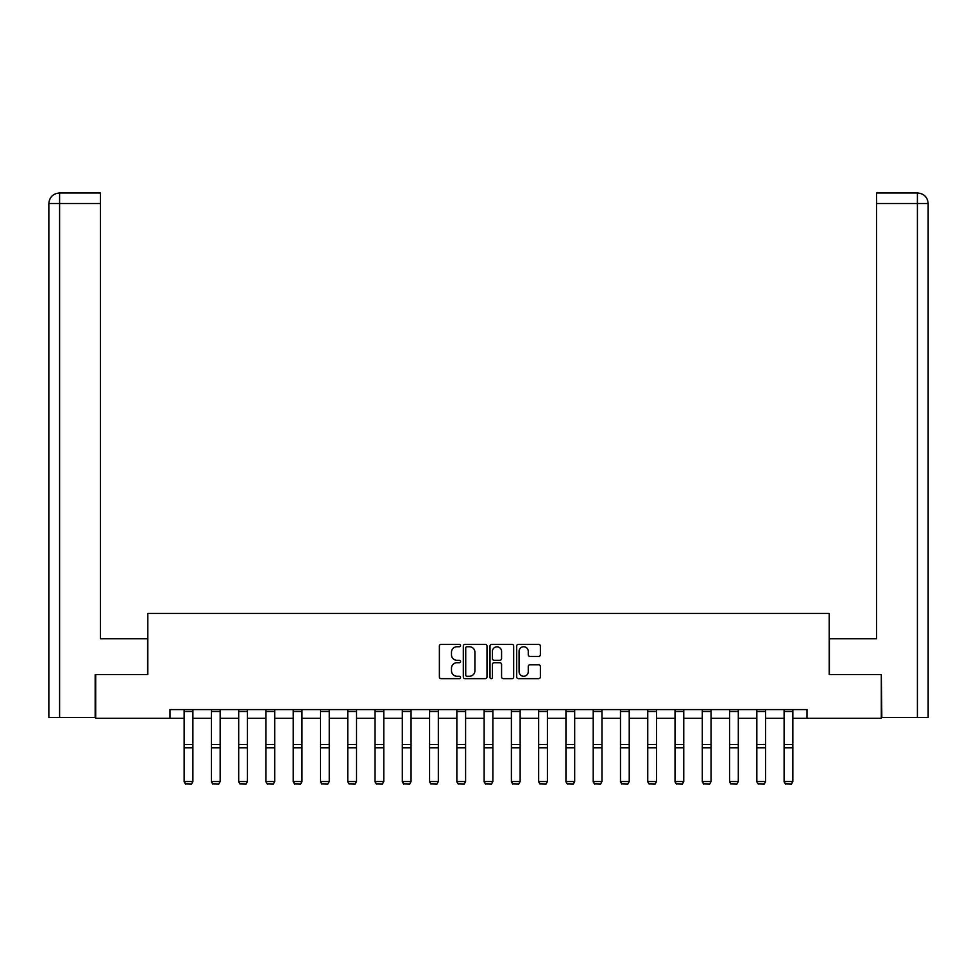 <?xml version="1.0" encoding="UTF-8"?>
<svg xmlns="http://www.w3.org/2000/svg" width="977" height="977" viewBox="0 0 977 977"><rect width="100%" height="100%" fill="white"/><g stroke="black" fill="none" stroke-linecap="round" stroke-linejoin="round"><path stroke-width="1.47" d="M460.533 645.553A1.197 1.197 0 0 0 459.324 644.344L441.103 644.344A1.722 1.722 0 0 0 439.381 646.066L439.381 676.951A1.722 1.722 0 0 0 441.103 678.661L459.324 678.661A1.197 1.197 0 0 0 460.533 677.464A1.197 1.197 0 0 0 459.324 676.267L456.967 676.267A5.496 5.496 0 0 1 451.484 670.772L451.484 668.195A5.496 5.496 0 0 1 456.967 662.711L459.324 662.711A1.197 1.197 0 0 0 460.533 661.502A1.197 1.197 0 0 0 459.324 660.305L456.967 660.305A5.496 5.496 0 0 1 451.484 654.81L451.484 652.245A5.496 5.496 0 0 1 456.967 646.75L459.324 646.75A1.197 1.197 0 0 0 460.533 645.553M538.645 656.446A1.722 1.722 0 0 0 540.366 654.724L540.366 646.066A1.722 1.722 0 0 0 538.645 644.344L518.396 644.344A1.722 1.722 0 0 0 516.686 646.066L516.686 676.951A1.722 1.722 0 0 0 518.396 678.661L538.645 678.661A1.722 1.722 0 0 0 540.366 676.951L540.366 666.485A1.722 1.722 0 0 0 538.645 664.763L529.986 664.763A1.722 1.722 0 0 0 528.264 666.485L528.264 671.675A4.592 4.592 0 0 1 523.672 676.267A4.592 4.592 0 0 1 519.08 671.675L519.08 651.341A4.592 4.592 0 0 1 523.672 646.75A4.592 4.592 0 0 1 528.264 651.341L528.264 654.724A1.722 1.722 0 0 0 529.986 656.446L538.645 656.446M100.423 193.006L59.353 193.006L100.423 193.006L100.423 203.497L59.597 203.497L59.597 717.448L95.172 717.448L95.172 674.618L147.796 674.618L147.796 613.434L829.204 613.434L829.204 674.618L881.303 674.618L881.303 718.315L807.002 718.315L807.002 709.583L169.998 709.583L169.998 718.315L184.152 718.315M95.697 674.618L95.697 718.315L169.998 718.315M486.998 646.066A1.722 1.722 0 0 0 485.288 644.344L465.04 644.344A1.722 1.722 0 0 0 463.318 646.066L463.318 676.951A1.722 1.722 0 0 0 465.04 678.661L485.288 678.661A1.722 1.722 0 0 0 486.998 676.951L486.998 646.066M491.712 644.344L511.96 644.344A1.722 1.722 0 0 1 513.682 646.066L513.682 676.951A1.722 1.722 0 0 1 511.96 678.661L503.302 678.661A1.722 1.722 0 0 1 501.58 676.951L501.58 664.421A1.722 1.722 0 0 0 499.87 662.711L494.118 662.711A1.722 1.722 0 0 0 492.408 664.421L492.408 677.464A1.197 1.197 0 0 1 491.199 678.661A1.197 1.197 0 0 1 490.002 677.464L490.002 646.066A1.722 1.722 0 0 1 491.712 644.344M192.896 718.315L211.423 718.315M220.167 718.315L238.693 718.315M247.437 718.315L265.964 718.315M274.708 718.315L293.234 718.315M301.978 718.315L320.505 718.315M329.249 718.315L347.775 718.315M356.52 718.315L375.046 718.315M383.79 718.315L402.316 718.315M411.061 718.315L429.587 718.315M438.331 718.315L456.857 718.315M465.602 718.315L484.128 718.315M492.872 718.315L511.398 718.315M520.143 718.315L538.669 718.315M547.413 718.315L565.939 718.315M574.684 718.315L593.21 718.315M601.954 718.315L620.48 718.315M629.225 718.315L647.751 718.315M656.495 718.315L675.022 718.315M683.766 718.315L702.292 718.315M711.036 718.315L729.563 718.315M738.307 718.315L756.833 718.315M765.577 718.315L784.104 718.315M792.848 718.315L807.002 718.315M466.921 646.75A1.197 1.197 0 0 0 465.724 647.946L465.724 675.058A1.197 1.197 0 0 0 466.921 676.267L469.412 676.267A5.496 5.496 0 0 0 474.907 670.772L474.907 652.245A5.496 5.496 0 0 0 469.412 646.75L466.921 646.75M501.58 651.427A4.592 4.592 0 0 0 496.988 646.835A4.592 4.592 0 0 0 492.408 651.427L492.408 658.583A1.722 1.722 0 0 0 494.118 660.305L499.87 660.305A1.722 1.722 0 0 0 501.58 658.583L501.58 651.427M184.152 781.82L185.459 783.994L184.152 781.502L192.896 781.502L191.577 783.994L185.459 783.859L191.577 783.994M192.896 711.488L184.152 711.488L184.152 709.62L192.896 709.62L192.896 781.502L191.577 783.859M184.152 711.488L184.152 781.502L185.459 783.859M147.612 674.618L147.612 638.775L100.423 638.775L100.423 203.497M59.597 717.448L48.85 717.448L48.85 203.497C49.473 197.134 52.966 193.629 59.328 193.006L59.353 193.006C52.966 193.641 49.461 197.134 48.85 203.497L48.85 612.555M59.597 193.006L61.966 193.006L59.597 193.006L59.597 203.497L48.85 203.497M829.388 674.618L829.388 638.775L876.577 638.775L876.577 193.006L917.647 193.006L876.577 193.006M928.15 717.448L928.15 612.555L928.15 717.448L881.828 717.448L881.303 674.618M917.403 193.006L915.034 193.006L917.403 193.006L917.403 203.497L876.577 203.497M917.403 717.448L917.403 203.497L928.15 203.497L928.15 612.555L928.15 203.497C927.527 197.134 924.034 193.629 917.672 193.006M211.423 781.82L212.73 783.994L211.423 781.502L220.167 781.502L218.848 783.994L212.73 783.859L218.848 783.994M238.693 781.82L240 783.994L238.693 781.502L247.437 781.502L246.119 783.994L240 783.859L246.119 783.994M220.167 711.488L211.423 711.488L211.423 709.62L220.167 709.62L220.167 781.502L218.848 783.859M211.423 711.488L211.423 781.502L212.73 783.859M247.437 711.488L238.693 711.488L238.693 709.62L247.437 709.62L247.437 781.502L246.119 783.859M238.693 711.488L238.693 781.502L240 783.859M265.964 781.82L267.271 783.994L265.964 781.502L274.708 781.502L273.389 783.994L267.271 783.859L273.389 783.994M293.234 781.82L294.541 783.994L293.234 781.502L301.978 781.502L300.66 783.994L294.541 783.859L300.66 783.994M320.505 781.82L321.812 783.994L320.505 781.502L329.249 781.502L327.93 783.994L321.812 783.859L327.93 783.994M274.708 711.488L265.964 711.488L265.964 709.62L274.708 709.62L274.708 781.502L273.389 783.859M265.964 711.488L265.964 781.502L267.271 783.859M301.978 711.488L293.234 711.488L293.234 709.62L301.978 709.62L301.978 781.502L300.66 783.859M293.234 711.488L293.234 781.502L294.541 783.859M329.249 711.488L320.505 711.488L320.505 709.62L329.249 709.62L329.249 781.502L327.93 783.859M320.505 711.488L320.505 781.502L321.812 783.859M347.775 781.82L349.082 783.994L347.775 781.502L356.52 781.502L355.201 783.994L349.082 783.859L355.201 783.994M356.52 711.488L347.775 711.488L347.775 709.62L356.52 709.62L356.52 781.502L355.201 783.859M347.775 711.488L347.775 781.502L349.082 783.859M375.046 781.82L376.353 783.994L375.046 781.502L383.79 781.502L382.471 783.994L376.353 783.859L382.471 783.994M383.79 711.488L375.046 711.488L375.046 709.62L383.79 709.62L383.79 781.502L382.471 783.859M375.046 711.488L375.046 781.502L376.353 783.859M402.316 781.82L403.623 783.994L402.316 781.502L411.061 781.502L409.742 783.994L403.623 783.859L409.742 783.994M411.061 711.488L402.316 711.488L402.316 709.62L411.061 709.62L411.061 781.502L409.742 783.859M402.316 711.488L402.316 781.502L403.623 783.859M429.587 781.82L430.894 783.994L429.587 781.502L438.331 781.502L437.012 783.994L430.894 783.859L437.012 783.994M438.331 711.488L429.587 711.488L429.587 709.62L438.331 709.62L438.331 781.502L437.012 783.859M429.587 711.488L429.587 781.502L430.894 783.859M456.857 781.82L458.176 783.994L456.857 781.502L465.602 781.502L464.283 783.994L458.176 783.859L464.283 783.994M465.602 711.488L456.857 711.488L456.857 709.62L465.602 709.62L465.602 781.502L464.283 783.859M456.857 711.488L456.857 781.502L458.176 783.859M484.128 781.82L485.447 783.994L484.128 781.502L492.872 781.502L491.553 783.994L485.447 783.859L491.553 783.994M492.872 711.488L484.128 711.488L484.128 709.62L492.872 709.62L492.872 781.502L491.553 783.859M484.128 711.488L484.128 781.502L485.447 783.859M511.398 781.82L512.717 783.994L511.398 781.502L520.143 781.502L518.824 783.994L512.717 783.859L518.824 783.994M520.143 711.488L511.398 711.488L511.398 709.62L520.143 709.62L520.143 781.502L518.824 783.859M511.398 711.488L511.398 781.502L512.717 783.859M538.669 781.82L539.988 783.994L538.669 781.502L547.413 781.502L546.106 783.994L539.988 783.859L546.106 783.994M547.413 711.488L538.669 711.488L538.669 709.62L547.413 709.62L547.413 781.502L546.106 783.859M538.669 711.488L538.669 781.502L539.988 783.859M565.939 781.82L567.258 783.994L565.939 781.502L574.684 781.502L573.377 783.994L567.258 783.859L573.377 783.994M574.684 711.488L565.939 711.488L565.939 709.62L574.684 709.62L574.684 781.502L573.377 783.859M565.939 711.488L565.939 781.502L567.258 783.859M593.21 781.82L594.529 783.994L593.21 781.502L601.954 781.502L600.647 783.994L594.529 783.859L600.647 783.994M601.954 711.488L593.21 711.488L593.21 709.62L601.954 709.62L601.954 781.502L600.647 783.859M593.21 711.488L593.21 781.502L594.529 783.859M620.48 781.82L621.799 783.994L620.48 781.502L629.225 781.502L627.918 783.994L621.799 783.859L627.918 783.994M629.225 711.488L620.48 711.488L620.48 709.62L629.225 709.62L629.225 781.502L627.918 783.859M620.48 711.488L620.48 781.502L621.799 783.859M647.751 781.82L649.07 783.994L647.751 781.502L656.495 781.502L655.188 783.994L649.07 783.859L655.188 783.994M656.495 711.488L647.751 711.488L647.751 709.62L656.495 709.62L656.495 781.502L655.188 783.859M647.751 711.488L647.751 781.502L649.07 783.859M675.022 781.82L676.34 783.994L675.022 781.502L683.766 781.502L682.459 783.994L676.34 783.859L682.459 783.994M683.766 711.488L675.022 711.488L675.022 709.62L683.766 709.62L683.766 781.502L682.459 783.859M675.022 711.488L675.022 781.502L676.34 783.859M702.292 781.82L703.611 783.994L702.292 781.502L711.036 781.502L709.729 783.994L703.611 783.859L709.729 783.994M711.036 711.488L702.292 711.488L702.292 709.62L711.036 709.62L711.036 781.502L709.729 783.859M702.292 711.488L702.292 781.502L703.611 783.859M729.563 781.82L730.881 783.994L729.563 781.502L738.307 781.502L737 783.994L730.881 783.859L737 783.994M738.307 711.488L729.563 711.488L729.563 709.62L738.307 709.62L738.307 781.502L737 783.859M729.563 711.488L729.563 781.502L730.881 783.859M756.833 781.82L758.152 783.994L756.833 781.502L765.577 781.502L764.27 783.994L758.152 783.859L764.27 783.994M765.577 711.488L756.833 711.488L756.833 709.62L765.577 709.62L765.577 781.502L764.27 783.859M756.833 711.488L756.833 781.502L758.152 783.859M784.104 781.82L785.423 783.994L784.104 781.502L792.848 781.502L791.541 783.994L785.423 783.859L791.541 783.994M792.848 711.488L784.104 711.488L784.104 709.62L792.848 709.62L792.848 781.502L791.541 783.859M784.104 711.488L784.104 781.502L785.423 783.859M192.896 744.511L184.152 744.511M192.896 747.832L184.152 747.832M220.167 744.511L211.423 744.511M220.167 747.832L211.423 747.832M247.437 744.511L238.693 744.511M247.437 747.832L238.693 747.832M274.708 744.511L265.964 744.511M274.708 747.832L265.964 747.832M301.978 744.511L293.234 744.511M301.978 747.832L293.234 747.832M329.249 744.511L320.505 744.511M329.249 747.832L320.505 747.832M356.52 744.511L347.775 744.511M356.52 747.832L347.775 747.832M383.79 744.511L375.046 744.511M383.79 747.832L375.046 747.832M411.061 744.511L402.316 744.511M411.061 747.832L402.316 747.832M438.331 744.511L429.587 744.511M438.331 747.832L429.587 747.832M465.602 744.511L456.857 744.511M465.602 747.832L456.857 747.832M492.872 744.511L484.128 744.511M492.872 747.832L484.128 747.832M520.143 744.511L511.398 744.511M520.143 747.832L511.398 747.832M547.413 744.511L538.669 744.511M547.413 747.832L538.669 747.832M574.684 744.511L565.939 744.511M574.684 747.832L565.939 747.832M601.954 744.511L593.21 744.511M601.954 747.832L593.21 747.832M629.225 744.511L620.48 744.511M629.225 747.832L620.48 747.832M656.495 744.511L647.751 744.511M656.495 747.832L647.751 747.832M683.766 744.511L675.022 744.511M683.766 747.832L675.022 747.832M711.036 744.511L702.292 744.511M711.036 747.832L702.292 747.832M738.307 744.511L729.563 744.511M738.307 747.832L729.563 747.832M765.577 744.511L756.833 744.511M765.577 747.832L756.833 747.832M792.848 744.511L784.104 744.511M792.848 747.832L784.104 747.832"/></g></svg>
